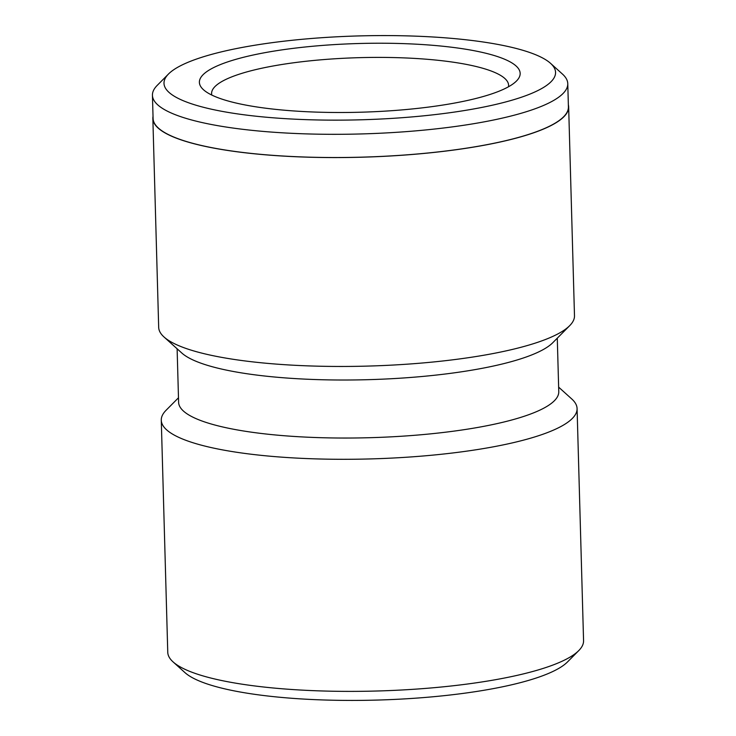 <?xml version="1.0" encoding="UTF-8"?>
<svg xmlns="http://www.w3.org/2000/svg" width="736" height="736" viewBox="0 0 736 736"><rect width="100%" height="100%" fill="white"/><g stroke="black" fill="none" stroke-linecap="round" stroke-linejoin="round"><path stroke-width="1.1" d="M246.983 46.57A195.859 41.952 -1.6 0 0 168.498 74.005A195.859 41.952 -1.6 0 0 251.51 115.708A195.859 41.952 -1.6 0 0 472.567 109.158A195.859 41.952 -1.6 0 0 550.546 63.333A195.859 41.952 -1.6 0 0 246.983 46.57M550.546 63.333L562.442 74.06A207.745 44.491 178.4 0 1 567.769 83.665A207.745 44.491 178.4 0 1 479.734 122.664A207.745 44.491 178.4 0 1 265.043 131.569A207.745 44.491 178.4 0 1 152.435 95.266A207.745 44.491 178.4 0 1 157.219 85.376L168.498 74.005M267.38 52.228A160.448 34.362 178.4 0 1 448.472 46.856A160.448 34.362 178.4 0 1 516.47 81.024A160.448 34.362 178.4 0 1 452.171 103.5A160.448 34.362 178.4 0 1 203.504 89.764A160.448 34.362 178.4 0 1 267.38 52.228M508.493 86.774A148.562 31.814 -1.6 0 0 508.604 85.321A148.562 31.814 -1.6 0 0 428.076 59.358A148.562 31.814 -1.6 0 0 274.546 65.734A148.562 31.814 -1.6 0 0 211.6 93.619A148.562 31.814 -1.6 0 0 211.793 95.064M567.769 83.665L568.413 106.876A207.745 44.491 178.4 0 1 480.387 145.866A207.745 44.491 178.4 0 1 265.696 154.781A207.745 44.491 178.4 0 1 153.088 118.478L152.435 95.266M568.358 104.751A207.984 44.546 178.4 0 1 568.652 106.867L574.485 315.753A207.984 44.546 178.4 0 1 569.701 325.652L552.782 342.709A190.155 40.728 178.4 0 1 476.578 369.343A190.155 40.728 178.4 0 1 181.866 353.068L164.018 336.987A207.984 44.546 178.4 0 1 158.682 327.364L152.849 118.487A207.984 44.546 178.4 0 1 153.024 116.352M557.281 338.174L558.771 391.681A190.155 40.728 178.4 0 1 478.198 427.368A190.155 40.728 178.4 0 1 281.686 435.528A190.155 40.728 178.4 0 1 178.609 402.298L177.118 348.79M569.701 325.652A207.984 44.546 178.4 0 1 486.358 354.789A207.984 44.546 178.4 0 1 164.018 336.987M558.652 387.154L571.752 398.967A207.984 44.546 178.4 0 1 577.079 408.59L583.565 640.679A207.984 44.546 178.4 0 1 578.781 650.578L567.493 661.949A196.098 41.998 178.4 0 1 488.916 689.42A196.098 41.998 178.4 0 1 184.984 672.64L173.089 661.912A207.984 44.546 178.4 0 1 167.762 652.289L161.276 420.201A207.984 44.546 178.4 0 1 166.06 410.292L178.48 397.78M578.781 650.578A207.984 44.546 178.4 0 1 495.429 679.714A207.984 44.546 178.4 0 1 173.089 661.912M577.079 408.59A207.984 44.546 178.4 0 1 488.952 447.626A207.984 44.546 178.4 0 1 274.013 456.55A207.984 44.546 178.4 0 1 161.276 420.201M568.652 106.867A207.984 44.546 178.4 0 1 480.525 145.903A207.984 44.546 178.4 0 1 265.586 154.827A207.984 44.546 178.4 0 1 152.849 118.487"/></g></svg>
